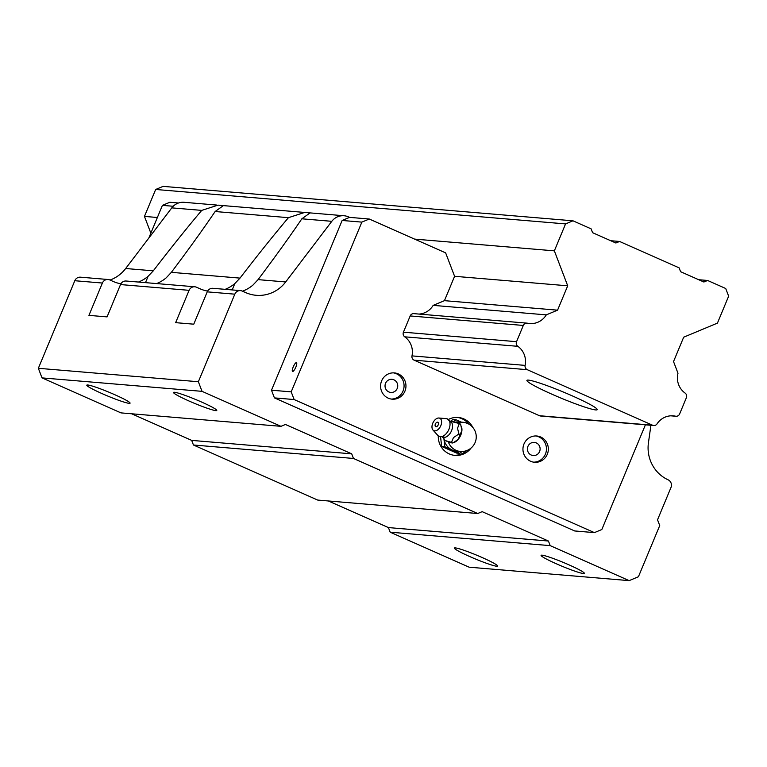 <?xml version="1.0" encoding="UTF-8"?>
<svg xmlns="http://www.w3.org/2000/svg" width="767" height="767" viewBox="0 0 767 767"><rect width="100%" height="100%" fill="white"/><g stroke="black" fill="none" stroke-linecap="round" stroke-linejoin="round"><path stroke-width="1.15" d="M296.369 362.599A4.832 1.237 113.9 0 1 296.474 362.628A4.832 1.237 113.9 0 1 295.813 367.153A4.832 1.237 113.9 0 1 292.668 371.487A4.832 1.237 113.9 0 1 292.553 371.468A4.832 1.237 113.9 0 1 293.301 366.741A4.832 1.237 113.9 0 1 296.369 362.599M536.277 442.914A6.587 6.347 -85.2 0 1 533.199 455.54A6.587 6.347 -85.2 0 1 527.6 447.401A6.587 6.347 -85.2 0 1 536.277 442.914M540.687 437.008A13.183 12.694 -85.2 0 1 547.293 454.294A13.183 12.694 -85.2 0 1 534.541 462.271A13.183 12.694 -85.2 0 1 530.601 461.255A13.183 12.694 -85.2 0 1 523.334 445.982A13.183 12.694 -85.2 0 1 536.747 436.001A13.183 12.694 -85.2 0 1 540.687 437.008M535.797 435.953A13.183 12.694 -85.2 0 1 538.798 436.854A13.183 12.694 -85.2 0 1 545.404 454.141A13.183 12.694 -85.2 0 1 533.602 462.156M393.902 379.818A6.587 6.347 -85.2 0 1 390.825 392.445A6.587 6.347 -85.2 0 1 385.226 384.305A6.587 6.347 -85.2 0 1 393.902 379.818M174.445 392.273A23.432 2.004 22.6 0 1 198.72 400.786A23.432 2.004 22.6 0 1 216.783 410.46A23.432 2.004 22.6 0 1 215.863 410.633A23.432 2.004 22.6 0 1 191.577 402.119A23.432 2.004 22.6 0 1 173.515 392.445A23.432 2.004 22.6 0 1 174.445 392.273M138.444 282.055A35.148 33.844 -85.2 0 0 148.146 276.245L153.295 270.828C171.051 247.741 187.196 227.598 201.731 210.388L218.029 205.134L223.072 205.623M303.502 212.344L223.389 205.614L215.134 211.519C203.332 228.95 188.74 249.227 171.367 272.343L166.276 277.759A35.148 33.844 94.8 0 1 156.573 283.579M583.438 573.534A23.432 2.004 -157.4 0 0 584.358 573.361A23.432 2.004 -157.4 0 0 566.295 563.687A23.432 2.004 -157.4 0 0 542.02 555.174A23.432 2.004 -157.4 0 0 541.09 555.346A23.432 2.004 -157.4 0 0 559.162 565.02A23.432 2.004 -157.4 0 0 583.438 573.534M398.322 373.913A13.183 12.694 -85.2 0 1 404.918 391.199A13.183 12.694 -85.2 0 1 392.167 399.176A13.183 12.694 -85.2 0 1 388.227 398.159A13.183 12.694 -85.2 0 1 380.969 382.886A13.183 12.694 -85.2 0 1 394.372 372.906A13.183 12.694 -85.2 0 1 398.322 373.913M393.423 372.858A13.183 12.694 -85.2 0 1 396.424 373.759A13.183 12.694 -85.2 0 1 403.03 391.045A13.183 12.694 -85.2 0 1 391.228 399.061M496.728 566.247A23.432 2.004 -157.4 0 0 497.649 566.075A23.432 2.004 -157.4 0 0 479.586 556.411A23.432 2.004 -157.4 0 0 455.31 547.897A23.432 2.004 -157.4 0 0 454.38 548.069A23.432 2.004 -157.4 0 0 472.453 557.734A23.432 2.004 -157.4 0 0 496.728 566.247M448.513 419.415A19.041 18.331 -85.2 0 1 458.206 417.469A19.041 18.331 -85.2 0 1 463.901 418.926A19.041 18.331 -85.2 0 1 472.827 427.44M471.091 448.014A19.041 18.331 -85.2 0 1 455.013 455.406A19.041 18.331 -85.2 0 1 449.318 453.949A19.041 18.331 -85.2 0 1 438.283 435.867M466.739 450.574A19.041 18.331 -85.2 0 1 454.074 455.301M457.257 417.411A19.041 18.331 -85.2 0 1 462.012 418.763A19.041 18.331 -85.2 0 1 468.953 424.189M87.735 384.986A23.432 2.004 22.6 0 1 112.011 393.5A23.432 2.004 22.6 0 1 130.074 403.174A23.432 2.004 22.6 0 1 129.153 403.346A23.432 2.004 22.6 0 1 104.868 394.832A23.432 2.004 22.6 0 1 86.805 385.159A23.432 2.004 22.6 0 1 87.735 384.986M225.153 289.341A35.148 33.844 -85.2 0 0 234.855 283.522L240.004 278.114C257.76 255.028 273.905 234.875 288.44 217.675L304.739 212.421L309.782 212.91M351.708 453.843L191.692 440.392L193.447 445.004L353.462 458.455L351.708 453.843L285.439 424.467L280.99 426.327L202.037 391.343L198.365 381.736L234.817 294.173A5.858 5.637 -85.2 0 1 242.238 291.077L245.708 292.611A35.148 33.844 -85.2 0 0 256.226 295.305A35.148 33.844 -85.2 0 0 285.688 281.949L331.795 221.318A14.65 14.103 -85.2 0 1 344.076 215.757L310.098 212.9L301.843 218.806C290.041 236.236 275.449 256.514 258.076 279.629L252.985 285.046A35.148 33.844 94.8 0 1 242.458 291.172M629.151 580.629L550.198 545.634L390.182 532.193L469.136 567.187L629.151 580.629L638.422 576.755L659.735 525.568L657.53 519.805L670.991 487.467A5.858 5.637 -85.2 0 0 668.115 479.816A35.148 33.844 -85.2 0 1 648.441 442.712L650.924 425.282M120.898 283.809A35.148 33.844 -85.2 0 1 113.286 281.489L109.806 279.945A5.858 5.637 -85.2 0 0 102.385 283.042L88.934 315.371L107.064 316.896L120.515 284.567A5.858 5.637 94.8 0 1 126.191 281.019L194.77 286.781A5.858 5.637 -85.2 0 1 196.515 287.232L199.995 288.775A35.148 33.844 -85.2 0 0 207.608 291.096M419.05 314.077A18.456 17.766 94.8 0 0 433.173 305.362L444.448 300.664L454.591 276.302L445.637 252.87L369.282 219.026L361.861 222.123L342.149 220.465L349.57 217.368L348.458 216.879A14.65 14.103 -85.2 0 0 344.076 215.757M361.861 222.123L291.201 391.86L271.489 390.211L274.423 397.891L574.704 530.965L594.406 532.624L601.827 529.527L645.411 424.822M291.201 391.86L294.135 399.549L274.423 397.891M198.365 381.736L38.35 368.294L74.802 280.722A5.858 5.637 -85.2 0 1 80.468 277.184L108.061 279.504M153.295 270.828L125.673 268.508L171.779 207.876A14.65 14.103 -85.2 0 1 184.051 202.306L216.793 205.057M369.282 219.026L349.57 217.368M148.808 238.086L162.422 205.364L169.843 202.267L178.5 202.996M240.483 290.626L212.9 288.306A5.858 5.637 94.8 0 0 207.224 291.853L193.773 324.182L175.643 322.658L189.094 290.329A5.858 5.637 -85.2 0 1 194.77 286.781M414.333 313.713A3.806 3.662 94.8 0 0 410.182 315.946L403.432 332.178A3.806 3.662 94.8 0 0 404.717 336.818A18.456 17.766 94.8 0 1 411.994 355.888A3.806 3.662 94.8 0 0 414.122 360.174L539.469 415.724A3.806 3.662 94.8 0 0 540.61 416.011L653.724 425.522A3.806 3.662 94.8 0 0 657.06 423.863A18.456 17.766 94.8 0 1 673.244 415.848A18.456 17.766 94.8 0 1 675.478 416.184A3.806 3.662 94.8 0 0 679.629 413.95L686.379 397.718A3.806 3.662 94.8 0 0 685.094 393.078A18.456 17.766 94.8 0 1 677.99 373.241L673.531 361.564L683.675 337.202L717.433 323.118L728.65 296.177L725.716 288.497L707.596 280.463L698.708 279.715M353.462 458.455L477.716 513.516L482.165 511.656L548.434 541.032L388.418 527.581L328.362 500.966M477.716 513.516L317.701 500.074L193.447 445.004M162.422 205.364L173.198 206.265M294.135 399.549L594.406 532.624M390.182 532.193L388.418 527.581M131.627 413.777L191.692 440.392M38.35 368.294L42.022 377.891L120.965 412.886L280.99 426.327M125.673 268.508A35.148 33.844 -85.2 0 1 110.026 280.041M342.149 220.465L271.489 390.211M550.198 545.634L548.434 541.032M202.037 391.343L42.022 377.891M432.952 430.009L437.871 435.464A9.664 5.848 -63.7 0 0 438.513 436.04L444.937 437.324A8.792 5.321 -63.7 0 0 451.562 430.699A8.792 5.321 -63.7 0 0 451.974 423.116L447.056 418.782A9.664 5.848 -63.7 0 0 446.212 418.619L438.887 418.015A6.884 4.161 -63.7 0 0 432.751 423.269A6.884 4.161 -63.7 0 0 432.952 430.009A6.884 4.161 -63.7 0 0 440.824 425.618A6.884 4.161 -63.7 0 0 438.887 418.015M438.513 436.04A9.664 5.848 -63.7 0 0 448.935 429.299A9.664 5.848 -63.7 0 0 447.056 418.782M448.34 441.926A14.65 14.103 -85.2 0 0 456.001 450.325A14.65 14.103 -85.2 0 0 460.382 451.456L456.643 451.14A14.65 14.103 -85.2 0 1 452.262 450.018L444.793 446.701L443.863 438.312L444.544 440.363L451.495 442.386L453.431 437.631L458.887 433.969L460.142 434.582L458.158 439.405A10.259 6.203 116.3 0 0 460.775 435.09A10.259 6.203 116.3 0 0 461.926 430.345L460.142 434.582M435.359 424.026A2.426 1.467 116.3 0 1 436.624 422.435A2.426 1.467 116.3 0 1 438.465 423.221A2.426 1.467 116.3 0 1 437.2 426.27A2.426 1.467 116.3 0 1 435.167 425.925A2.426 1.467 116.3 0 1 435.359 424.026M451.495 442.386L452.741 443L450.699 442.732L444.544 440.363M458.158 439.405L453.498 442.617M458.887 433.969L457.535 428.254L459.337 423.528L460.593 424.141L461.926 430.345M461.264 426.241A10.259 6.203 116.3 0 1 461.945 429.932M457.861 439.74A10.259 6.203 116.3 0 1 453.144 442.799M443.863 438.312A14.65 14.103 -85.2 0 1 443.853 438.245L443.863 438.312A14.65 14.103 -85.2 0 0 452.262 450.018L459.74 453.326L462.098 451.495M461.379 422.138L456.01 419.76L453.671 421.572M455.502 422.128A14.65 14.103 -85.2 0 1 459.097 421.946L462.837 422.262A14.65 14.103 -85.2 0 1 467.218 423.384M450.699 421.169L452.856 419.491L456.01 419.76M459.337 423.528L452.022 421.697M444.793 446.701L441.639 446.442L456.586 453.057L459.74 453.326M441.639 446.442L440.603 437.085M528.415 380.106A38.082 3.25 22.6 0 1 567.858 393.941A38.082 3.25 22.6 0 1 597.215 409.655A38.082 3.25 22.6 0 1 595.719 409.933A38.082 3.25 22.6 0 1 556.267 396.098A38.082 3.25 22.6 0 1 526.91 380.384A38.082 3.25 22.6 0 1 528.415 380.106M150.859 233.158L144.455 216.409L155.672 189.468L163.093 186.371L572.987 220.81L591.108 228.844L592.575 232.679L615.872 243.005L619.583 241.461L679.121 267.846L680.588 271.691L703.885 282.007L707.596 280.463M610.695 240.713L619.583 241.461M539.469 415.724L652.583 425.225L527.236 369.675A3.806 3.662 94.8 0 1 525.117 365.389A18.456 17.766 94.8 0 0 517.83 346.32A3.806 3.662 94.8 0 1 516.546 341.679L523.305 325.448A3.806 3.662 94.8 0 1 527.447 323.214A18.456 17.766 94.8 0 0 529.681 323.549A18.456 17.766 94.8 0 0 546.286 314.873L557.561 310.165L567.705 285.803L554.359 250.847L565.567 223.906L572.987 220.81M652.583 425.225A3.806 3.662 94.8 0 0 653.724 425.522M444.448 300.664L557.561 310.165M433.173 305.362L546.286 314.873M454.591 276.302L567.705 285.803M155.672 189.468L565.567 223.906M144.455 216.409L157.379 217.492M414.583 239.103L554.359 250.847M234.855 283.522L232.19 289.926M102.385 283.042L74.802 280.722M201.731 210.388L171.779 207.876M285.688 281.949L258.076 279.629M189.094 290.329L120.515 284.567M148.146 276.245L145.481 282.639M234.817 294.173L207.224 291.853M240.004 278.114L171.367 272.343M288.44 217.675L215.134 211.519M331.795 221.318L301.843 218.806M457.554 422.857A14.65 14.103 -85.2 0 1 462.837 422.262A14.65 14.65 0 0 1 476.202 438.082A14.65 14.65 0 0 1 460.382 451.456M414.122 360.174L527.236 369.675M410.182 315.946L523.305 325.448M403.432 332.178L516.546 341.679M404.717 336.818L517.83 346.32M670.981 415.81L675.478 416.184M411.994 355.888L525.117 365.389M442.473 437.065L443.853 438.197M451.648 421.888L450.277 421.313M413.873 313.645L526.987 323.147M670.761 415.819L675.938 416.251"/></g></svg>

